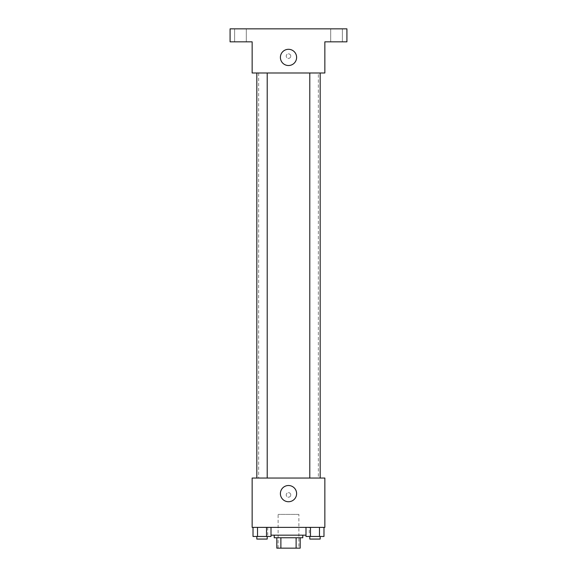 <?xml version="1.0" encoding="UTF-8"?>
<svg xmlns="http://www.w3.org/2000/svg" width="577" height="577" viewBox="0 0 577 577"><rect width="100%" height="100%" fill="white"/><g stroke="black" fill="none" stroke-linecap="round" stroke-linejoin="round"><path stroke-width="0.43" stroke-dasharray="2.88 2.16" d="M298.886 514.395L278.114 514.395L298.886 514.395L298.886 548.15L278.114 548.15L298.886 548.15M280.884 548.15L276.816 548.15L276.816 537.764L280.884 537.764L280.884 548.15L300.184 548.15M296.116 537.764L280.884 537.764L296.116 537.764L296.116 548.15M280.884 537.764L276.816 537.764M274.219 537.764L302.781 537.764M288.5 535.167L274.219 535.167L288.5 535.167M305.99 535.167L271.01 535.167M309.272 527.378L267.728 527.378L309.272 527.378L309.272 535.167M253.022 527.378L253.022 536.466L257.515 536.466L253.022 536.466L257.515 536.466L257.515 527.378L266.516 527.378L253.022 527.378L271.01 527.378L257.515 527.378L257.515 536.466L271.01 536.466L266.516 536.466L271.01 536.466L271.01 527.378L266.516 527.378L271.01 527.378L266.516 527.378L266.516 536.466L257.515 536.466L266.516 536.466L266.516 527.378L271.01 527.378L257.515 527.378L271.01 527.378M252.149 527.378L324.851 527.378L324.851 478.044L252.149 478.044L252.149 527.378M305.99 527.378L305.99 536.466L310.484 536.466L305.99 536.466L310.484 536.466L310.484 527.378L319.485 527.378L305.99 527.378L323.978 527.378L310.484 527.378L310.484 536.466L323.978 536.466L319.485 536.466L323.978 536.466L323.978 527.378L319.485 527.378L323.978 527.378L319.485 527.378L319.485 536.466L310.484 536.466L319.485 536.466L319.485 527.378L323.978 527.378L310.484 527.378L323.978 527.378M290.772 494.922A2.272 2.272 0 0 0 287.368 492.953A2.272 2.272 0 0 0 287.368 496.891A2.272 2.272 0 0 0 290.772 494.922A2.272 2.272 0 0 0 287.368 492.953A2.272 2.272 0 0 0 287.368 496.891A2.272 2.272 0 0 0 290.772 494.922M318.36 478.044L258.64 478.044L318.36 478.044L318.36 72.99L258.64 72.99L318.36 72.99M267.209 478.044L256.823 478.044L267.209 478.044L256.823 478.044L267.209 478.044L267.209 72.99L256.823 72.99L267.209 72.99M320.177 478.044L309.791 478.044L320.177 478.044L309.791 478.044L320.177 478.044L320.177 72.99L309.791 72.99L320.177 72.99M252.149 497.194L252.149 492.65L252.149 497.194M324.851 492.65L324.851 497.194L324.851 492.65M296.614 493.623A8.114 8.114 0 0 1 284.447 500.648A8.114 8.114 0 0 1 284.447 486.599A8.114 8.114 0 0 1 296.614 493.623M252.149 72.99L324.851 72.99L324.851 41.832L346.921 41.832L346.921 28.85L230.079 28.85L230.079 41.832L252.149 41.832L252.149 72.99M290.772 56.113A2.272 2.272 0 0 0 287.368 54.144A2.272 2.272 0 0 0 287.368 58.082A2.272 2.272 0 0 0 290.772 56.113A2.272 2.272 0 0 0 287.368 54.144A2.272 2.272 0 0 0 287.368 58.082A2.272 2.272 0 0 0 290.772 56.113M252.149 58.385L252.149 53.841L252.149 58.385M324.851 53.841L324.851 58.385L324.851 53.841M296.614 57.411A8.114 8.114 0 0 1 284.447 64.436A8.114 8.114 0 0 1 284.447 50.387A8.114 8.114 0 0 1 296.614 57.411M240.465 41.832L246.314 41.832L240.465 41.832M336.535 41.832L330.686 41.832L336.535 41.832M240.465 28.85L246.314 28.85L240.465 28.85M336.535 28.85L330.686 28.85L336.535 28.85M320.177 536.466L309.791 536.466L320.177 536.466L309.791 536.466L320.177 536.466L320.177 539.062L309.791 539.062L320.177 539.062L309.791 539.062L309.791 536.466M267.209 536.466L256.823 536.466L267.209 536.466L256.823 536.466L267.209 536.466L267.209 539.062L256.823 539.062L267.209 539.062L256.823 539.062L256.823 536.466M319.485 527.378L319.485 536.466M310.484 527.378L310.484 536.466M266.516 527.378L266.516 536.466M257.515 527.378L257.515 536.466M278.114 548.15L278.114 514.395M267.728 527.378L267.728 535.167M258.64 72.99L258.64 478.044M256.823 72.99L256.823 478.044M309.791 72.99L309.791 478.044M246.314 41.832L246.314 28.85L246.314 41.832M234.615 41.832L234.615 28.85L234.615 41.832M342.385 41.832L342.385 28.85L342.385 41.832M330.686 41.832L330.686 28.85L330.686 41.832"/><path stroke-width="0.87" d="M296.116 537.764L296.116 548.15L276.816 548.15L276.816 537.764M296.116 548.15L300.184 548.15L300.184 537.764L300.184 548.15M302.781 535.167L302.781 537.764L274.219 537.764L274.219 535.167M280.884 537.764L280.884 548.15M271.01 535.167L305.99 535.167M324.851 527.378L252.149 527.378L252.149 478.044L324.851 478.044L324.851 527.378M296.614 493.623A8.114 8.114 0 0 1 284.447 500.648A8.114 8.114 0 0 1 284.447 486.599A8.114 8.114 0 0 1 296.614 493.623M309.791 478.044L309.791 72.99M267.209 72.99L267.209 478.044M324.851 72.99L252.149 72.99L252.149 41.832L230.079 41.832L230.079 28.85L346.921 28.85L346.921 41.832L324.851 41.832L324.851 72.99M296.614 57.411A8.114 8.114 0 0 1 284.447 64.436A8.114 8.114 0 0 1 284.447 50.387A8.114 8.114 0 0 1 296.614 57.411M323.978 527.378L323.978 536.466L305.99 536.466L305.99 527.378M319.485 527.378L319.485 536.466M310.484 527.378L310.484 536.466M320.177 536.466L320.177 539.062L309.791 539.062L309.791 536.466M271.01 527.378L271.01 536.466L253.022 536.466L253.022 527.378M266.516 527.378L266.516 536.466M257.515 527.378L257.515 536.466M267.209 536.466L267.209 539.062L256.823 539.062L256.823 536.466M320.177 478.044L320.177 72.99M256.823 72.99L256.823 478.044"/></g></svg>
